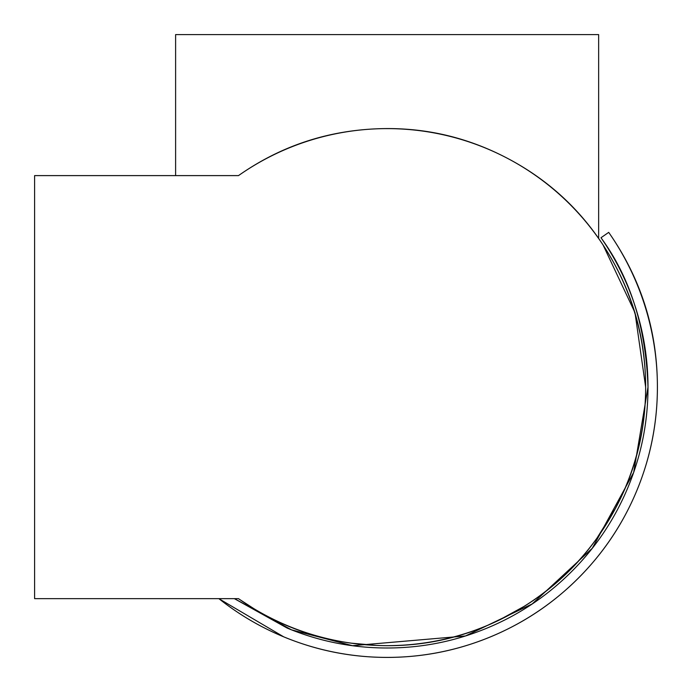 <?xml version="1.0" encoding="UTF-8"?>
<svg xmlns="http://www.w3.org/2000/svg" width="692" height="692" viewBox="0 0 692 692"><rect width="100%" height="100%" fill="white"/><g stroke="black" fill="none" stroke-linecap="round" stroke-linejoin="round"><path stroke-width="1.04" d="M608.701 232.365A270.269 270.269 0 0 1 218.88 598.649A270.269 270.269 0 0 0 608.701 232.365L600.993 237.745C630.291 277.674 645.956 327.463 647.997 387.131C645.956 327.463 630.291 277.674 600.993 237.745L608.701 232.365C641.164 278.841 657.4 330.43 657.4 387.131C657.4 422.968 650.541 457.447 636.83 490.559C623.111 523.671 603.58 552.899 578.235 578.235C552.899 603.58 523.671 623.111 490.559 636.83C457.447 650.541 422.968 657.4 387.131 657.4C351.285 657.4 316.815 650.541 283.703 636.83L218.828 598.649M600.993 237.745A260.875 260.875 0 0 1 647.997 387.131L633.664 472.428L592.266 548.289L532.217 603.926L465.431 635.974L352.488 645.688L291.496 629.841L234.441 598.649M628.146 486.96C641.38 454.999 647.997 421.722 647.997 387.131C647.997 421.722 641.38 454.999 628.146 486.96C614.903 518.922 596.054 547.13 571.592 571.592C547.13 596.054 518.922 614.903 486.96 628.137C454.999 641.38 421.722 647.997 387.131 647.997C352.531 647.997 319.254 641.38 287.292 628.137L234.363 598.649M238.489 175.612C277.959 147.872 321.754 132.397 369.891 129.179C321.754 132.397 277.959 147.872 238.489 175.612L34.6 175.612L238.489 175.612A258.523 258.523 0 0 1 645.645 387.131A258.523 258.523 0 0 1 238.489 598.649L34.6 598.649L238.489 598.649C277.959 626.381 321.754 641.856 369.891 645.074C321.754 641.856 277.959 626.381 238.489 598.649M34.6 175.612L34.6 598.649L34.6 175.612M369.891 129.179C418.029 125.97 463.493 135.476 506.302 157.715C549.111 179.955 583.036 211.691 608.086 252.917C633.128 294.152 645.645 338.89 645.645 387.131C645.645 435.372 633.128 480.101 608.086 521.336C583.036 562.57 549.111 594.298 506.302 616.537C463.493 638.777 418.029 648.292 369.891 645.074M175.612 34.6L598.641 34.6L175.612 34.6L175.612 175.612L175.612 34.6M238.403 598.649L254.872 609.306M350.55 643.093L376.578 645.437M498.387 620.499L524.631 606.106M596.608 538.705L615.586 508.179M645.627 390.729L645.653 387.131L634.996 312.672L603.052 244.942M609.6 255.452A258.523 258.523 0 0 0 606.538 250.4M598.641 238.429L598.641 34.6L598.641 238.429M594.359 541.784L601.262 532.062M614.288 510.601L621.52 496.363"/></g></svg>
